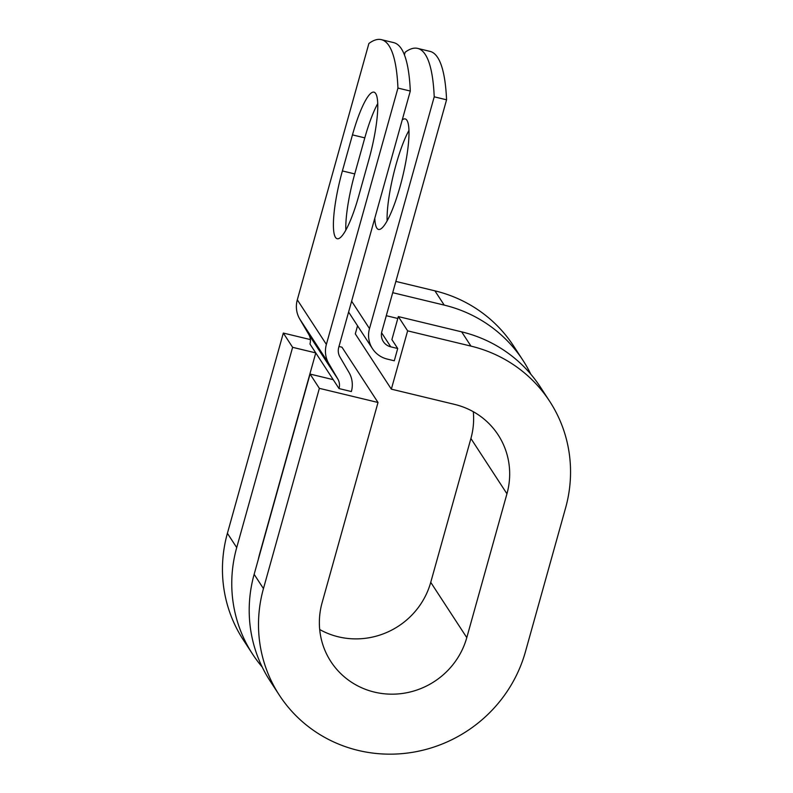 <?xml version="1.0" encoding="UTF-8"?>
<svg xmlns="http://www.w3.org/2000/svg" width="793" height="793" viewBox="0 0 793 793"><rect width="100%" height="100%" fill="white"/><g stroke="black" fill="none" stroke-linecap="round" stroke-linejoin="round"><path stroke-width="1.19" d="M375.674 93.524A56.848 11.062 -76.4 0 0 373.949 92.147A56.848 11.062 -76.4 0 0 352.459 134.889L342.388 170.941A56.848 11.062 -76.4 0 0 337.233 238.733A56.848 11.062 -76.4 0 0 358.723 196L368.795 159.938A56.848 11.062 -76.4 0 0 375.674 93.524M377.706 103.655A56.848 11.062 -76.4 0 0 364.8 137.863L354.739 173.915A56.848 11.062 -76.4 0 0 345.817 230.208M402.249 119.892A56.848 11.062 103.6 0 1 405.183 118.92A56.848 11.062 103.6 0 1 406.908 120.298A56.848 11.062 103.6 0 1 401.357 181.775A56.848 11.062 103.6 0 1 378.539 229.455A56.848 11.062 103.6 0 1 376.814 228.077A56.848 11.062 103.6 0 1 374.792 218.234M434.217 96.815A252.888 49.196 -76.4 0 0 417.614 48.393L429.955 51.367A252.888 49.196 103.6 0 1 446.568 99.799L434.217 96.815L369.498 328.609A25.891 24.979 146.9 0 0 372.502 348.712A25.891 24.979 146.9 0 0 387.341 359.11L394.29 360.785L397.709 348.514L391.901 339.602L398.324 316.585L407.632 330.85L391.346 389.155L355.304 333.873L357.554 325.794M446.568 99.799L381.849 331.593A12.946 12.49 146.9 0 0 390.771 346.838L397.709 348.514M417.614 48.393A252.888 49.196 -76.4 0 0 405.154 52.239L404.41 54.886M410.298 91.046L338.73 347.393A12.946 12.49 -33.1 0 0 339.919 356.939L348.989 372.442A25.891 24.979 146.9 0 1 351.368 391.544L339.027 388.57A12.946 12.49 146.9 0 0 337.828 379.014L328.768 363.521A25.891 24.979 -33.1 0 1 326.379 344.42L397.947 88.073L410.298 91.046A252.888 49.196 103.6 0 0 393.695 42.624L381.344 39.65A252.888 49.196 103.6 0 1 397.947 88.073M258.27 559.551A113.092 109.107 146.9 0 1 259.856 553.157L315.773 352.905L309.954 343.993A12.946 12.49 146.9 0 0 308.764 334.438L299.695 318.935A25.891 24.979 -33.1 0 1 297.306 299.833L368.884 43.496A252.888 49.196 103.6 0 1 381.344 39.65M387.123 220.92A56.848 11.062 103.6 0 1 408.94 130.429M397.799 318.479L386.28 315.703M339.027 388.57L333.209 379.659L310.063 374.068L319.361 388.342L378.013 402.477L341.961 347.195L338.978 346.482M530.804 374.207A137.367 132.53 146.9 0 0 522.924 360.29L513.626 346.026A137.367 132.53 146.9 0 0 434.911 290.843L395.856 281.426M522.924 360.29A137.367 132.53 146.9 0 0 444.219 305.107L392.713 292.686M378.013 402.477L322.097 602.73A75.87 73.194 146.9 0 0 330.899 661.61A75.87 73.194 146.9 0 0 405.322 693.003A75.87 73.194 146.9 0 0 466.79 637.612L506.945 493.781A75.87 73.194 146.9 0 0 498.153 434.901A75.87 73.194 146.9 0 0 454.686 404.42L391.346 389.155M279.374 695.213L270.076 680.939A137.367 132.53 146.9 0 1 254.147 574.33L263.454 588.594A137.367 132.53 146.9 0 0 279.374 695.213A137.367 132.53 146.9 0 0 414.144 752.042A137.367 132.53 146.9 0 0 525.432 651.757L565.597 507.916A137.367 132.53 146.9 0 0 549.668 401.298L540.37 387.034A137.367 132.53 146.9 0 0 461.655 331.851L398.324 316.585M549.668 401.298A137.367 132.53 146.9 0 0 470.963 346.115L407.632 330.85M319.698 629.523A75.87 73.194 146.9 0 0 430.738 582.34L470.903 438.499A75.87 73.194 146.9 0 0 473.302 411.706M310.38 339.582L283.319 333.06L227.403 533.312A137.367 132.53 146.9 0 0 243.332 639.931L252.63 654.195A137.367 132.53 146.9 0 0 262.196 667.022M227.403 533.312L236.71 547.576A137.367 132.53 146.9 0 0 252.63 654.195M236.71 547.576L292.617 347.324L315.773 352.905L333.209 379.659M283.319 333.06L292.617 347.324M263.454 588.594L319.361 388.342M254.147 574.33L310.063 374.068M364.8 137.863L352.459 134.889M297.306 299.833L326.379 344.42M351.626 301.201L369.498 328.609M381.582 332.753L390.771 346.838M308.764 334.438L337.828 379.014M299.695 318.935L328.768 363.521M354.739 173.915L342.388 170.941M434.911 290.843L444.219 305.107M461.655 331.851L470.963 346.115M506.945 493.781L470.903 438.499M466.79 637.612L430.738 582.34M348.593 312.046L372.502 348.712"/></g></svg>
